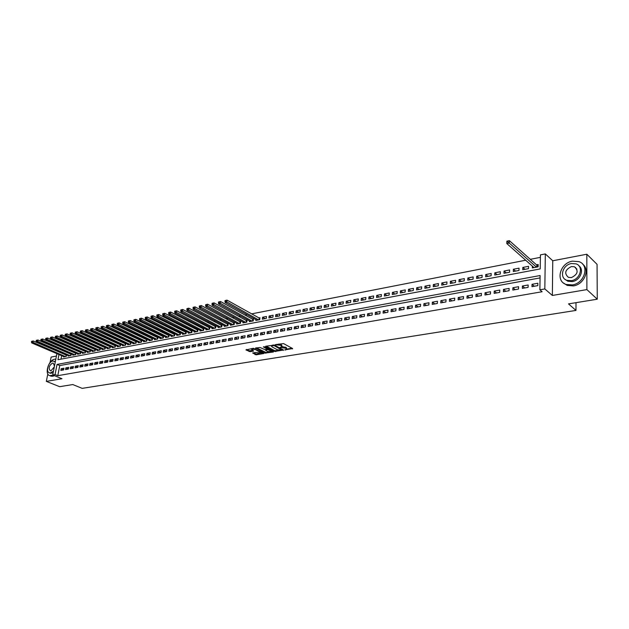 <?xml version="1.0" encoding="UTF-8"?>
<svg xmlns="http://www.w3.org/2000/svg" width="629" height="629" viewBox="0 0 629 629"><rect width="100%" height="100%" fill="white"/><g stroke="black" fill="none" stroke-linecap="round" stroke-linejoin="round"><path stroke-width="0.94" d="M284.717 349.936L292.619 348.545L283.561 343.583L275.235 344.676L280.762 345.36L281.989 346.603L280.054 347.412L286.203 348.317L286.667 349.126L284.717 349.936M252.638 352.971L256.2 354.819L263.834 353.506L253.401 348.293L245.915 349.905L250.169 351.69L253.589 351.053L251.458 349.307L255.24 349.433L261.664 353.254L255.783 352.452L252.638 352.971M540.067 277.916L59.755 365.559L57.797 375.678L55.061 374.562L52.734 374.97L56.901 353.663M597.267 299.207L586.888 289.599L586.826 254.226L597.063 264.337L597.267 299.207L568.506 303.886L575.983 310.419L82.179 388.36L72.775 384.555L59.661 386.686L46.334 381.386L61.988 378.729L52.734 374.97M586.826 254.226L552.757 260.768L552.364 295.457L586.888 289.599M552.364 295.457L544.824 288.939L539.871 289.812L540.107 275.533L57.035 364.427L55.061 374.562M57.797 375.678L542.119 291.73L539.871 289.812M274.637 351.469L283.514 350.023L274.441 345.117L265.666 346.233L265.532 346.61L274.637 351.469L274.731 350.691L279.268 350.298M273.387 352.02L264.785 353.073L255.492 348.018L260.107 347.522L264.974 349.653L267.388 349.181L263.362 346.87L264.259 346.721L273.434 351.603M56.437 356.053L51.138 357.068L50.068 362.469M47.812 373.917L46.334 381.386M66.336 354.795L65.746 354.905M71.061 353.883L70.44 354.009M75.834 352.971L75.181 353.097M80.646 352.051L79.962 352.185M85.505 351.124L84.781 351.265M90.403 350.188L89.648 350.329M95.349 349.237L94.554 349.394M100.333 348.285L99.508 348.442M105.365 347.326L104.5 347.491M107.182 348.144L107.087 348.67L110.122 348.089L110.429 346.351L109.548 346.524M112.253 347.177L112.159 347.703L115.225 347.122L115.524 345.376L114.635 345.549M117.371 346.194L117.277 346.736L120.367 346.147L120.674 344.393L119.769 344.566M122.537 345.203L122.443 345.753L125.556 345.164L125.863 343.403L124.951 343.576M127.742 344.205L127.648 344.763L130.801 344.165L131.099 342.396L130.179 342.577M133.002 343.198L132.908 343.764L136.092 343.159L136.383 341.39L135.455 341.563M138.309 342.184L138.215 342.758L141.431 342.145L141.722 340.368L140.786 340.541M143.671 341.162L143.577 341.744L146.816 341.122L147.107 339.338L146.164 339.518M149.081 340.124L148.987 340.714L152.257 340.092L152.54 338.292L151.589 338.481M154.537 339.078L154.443 339.676L157.745 339.047L158.028 337.246L157.069 337.427M160.049 338.025L159.955 338.63L163.288 338.001L163.571 336.185L162.597 336.373M165.616 336.955L165.521 337.576L168.879 336.932L169.162 335.115L168.179 335.304M171.23 335.878L171.135 336.507L174.532 335.862L174.807 334.03L173.816 334.219M176.898 334.793L176.804 335.43L180.232 334.777L180.507 332.938L179.509 333.134M182.63 333.692L182.528 334.345L185.995 333.684L186.27 331.837L185.256 332.033M188.409 332.592L188.315 333.244L191.806 332.584L192.081 330.728L191.059 330.925M194.243 331.467L194.149 332.136L197.679 331.467L197.946 329.604L196.916 329.8M200.14 330.335L200.046 331.019L203.607 330.343L203.875 328.472L202.837 328.668M206.092 329.195L205.998 329.887L209.599 329.203L209.858 327.324L208.804 327.528M212.107 328.047L212.004 328.747L215.645 328.055L215.904 326.168L214.843 326.372M218.177 326.876L218.082 327.591L221.754 326.899L222.006 324.996L220.936 325.209M224.309 325.704L224.215 326.427L227.918 325.728L228.178 323.817L227.093 324.029M230.505 324.517L230.403 325.256L234.153 324.54L234.405 322.63L233.312 322.834M236.763 323.314L236.661 324.069L240.443 323.345L240.695 321.427L239.586 321.639M243.077 322.103L242.983 322.866L246.804 322.142L247.048 320.208L245.931 320.42M249.461 320.876L249.367 321.655L253.228 320.924L253.471 318.982L252.339 319.194M255.917 319.634L255.814 320.428L259.714 319.689L259.958 317.739L258.818 317.959M262.568 317.236L262.332 319.194L266.271 318.439L266.507 316.481L262.568 317.236L265.1 318.667M269.149 315.978L268.913 317.944L272.9 317.181L273.128 315.215L269.149 315.978L271.673 317.417M275.793 314.704L275.565 316.678L279.591 315.915L279.819 313.934L275.793 314.704L278.317 316.159M282.515 313.423L282.287 315.404L286.36 314.626L286.58 312.644L282.515 313.423L285.031 314.885M289.301 312.118L289.081 314.115L293.193 313.328L293.413 311.331L289.301 312.118L291.809 313.596M296.165 310.805L295.945 312.81L300.104 312.023L300.316 310.011L296.165 310.805L298.665 312.291M303.099 309.484L302.887 311.489L307.086 310.695L307.29 308.682L303.099 309.484L305.592 310.978M310.105 308.139L309.9 310.16L314.138 309.358L314.343 307.329L310.105 308.139L312.597 309.649M317.189 306.787L316.985 308.815L321.27 307.998L321.474 305.961L317.189 306.787L319.666 308.304M324.344 305.411L324.147 307.455L328.48 306.63L328.676 304.585L324.344 305.411L326.821 306.944M331.585 304.027L331.389 306.079L335.768 305.246L335.965 303.194L331.585 304.027L334.054 305.576M338.897 302.628L338.709 304.688L343.143 303.846L343.332 301.778L338.897 302.628L341.358 304.184M346.296 301.212L346.107 303.28L350.589 302.431L350.77 300.355L346.296 301.212L348.749 302.785M353.773 299.781L353.592 301.865L358.121 301L358.302 298.917L353.773 299.781L356.218 301.362M361.337 298.335L361.156 300.426L365.74 299.553L365.913 297.462L361.337 298.335L363.766 299.931M368.979 296.872L368.814 298.972L373.445 298.091L373.61 295.984L368.979 296.872L371.401 298.484M376.716 295.394L376.551 297.501L381.229 296.613L381.394 294.498L376.716 295.394L379.122 297.014M384.531 293.9L384.374 296.015L389.107 295.119L389.265 292.988L384.531 293.9L386.929 295.536M392.441 292.383L392.284 294.514L397.072 293.609L397.229 291.471L392.441 292.383L394.831 294.034M400.437 290.85L400.288 292.996L405.131 292.076L405.28 289.93L400.437 290.85L402.812 292.516M408.528 289.301L408.378 291.463L413.284 290.527L413.426 288.365L408.528 289.301L410.894 290.983M416.705 287.736L416.571 289.906L421.532 288.963L421.666 286.793L416.705 287.736L419.063 289.434M424.984 286.156L424.858 288.334L429.874 287.382L430 285.196L424.984 286.156L427.327 287.862M433.357 284.552L433.239 286.738L438.311 285.778L438.429 283.585L433.357 284.552L435.693 286.274M441.833 282.932L441.715 285.134L446.849 284.159L446.967 281.949L441.833 282.932L444.153 284.67M450.403 281.289L450.293 283.498L455.49 282.515L455.6 280.298L450.403 281.289L452.707 283.042M459.084 279.63L458.973 281.855L464.233 280.856L464.336 278.623L459.084 279.63L461.371 281.399M467.858 277.947L467.764 280.188L473.087 279.174L473.181 276.933L467.858 277.947L470.13 279.732M476.743 276.249L476.656 278.498L482.042 277.475L482.129 275.219L476.743 276.249L479.007 278.049M485.737 274.527L485.651 276.791L491.107 275.754L491.186 273.489L485.737 274.527L487.978 276.343M494.842 272.789L494.764 275.062L500.283 274.008L500.354 271.728L494.842 272.789L497.067 274.621M504.049 271.02L503.986 273.308L509.569 272.247L509.632 269.951L504.049 271.02L506.259 272.876M513.382 269.236L513.319 271.531L518.972 270.462L519.027 268.158L513.382 269.236L515.568 271.107M522.825 267.427L522.77 269.739L528.494 268.654L528.541 266.334L522.825 267.427L524.995 269.314M531.977 286.659L537.819 285.621L537.858 283.254L532.024 284.3L531.977 286.659M522.345 288.365L528.108 287.343L528.156 284.992L522.4 286.022L522.345 288.365M512.832 290.063L518.524 289.049L518.579 286.706L512.887 287.728L512.832 290.063M503.428 291.73L509.058 290.732L509.12 288.404L503.499 289.411L503.428 291.73M494.15 293.381L499.701 292.391L499.78 290.079L494.229 291.078L494.15 293.381M484.983 295.009L490.471 294.034L490.549 291.738L485.061 292.721L484.983 295.009M475.925 296.621L481.342 295.654L481.429 293.373L476.011 294.341L475.925 296.621M466.97 298.209L472.332 297.258L472.426 294.985L467.072 295.945L466.97 298.209M458.132 299.781L463.424 298.846L463.526 296.581L458.234 297.525L458.132 299.781M449.397 301.338L454.625 300.403L454.736 298.154L449.507 299.089L449.397 301.338M440.764 302.871L445.93 301.951L446.047 299.711L440.882 300.638L440.764 302.871M432.233 304.389L437.336 303.477L437.462 301.252L432.359 302.172L432.233 304.389M423.804 305.883L428.844 304.986L428.978 302.777L423.93 303.681L423.804 305.883M415.47 307.369L420.455 306.48L420.589 304.279L415.604 305.175L415.47 307.369M407.23 308.831L412.16 307.958L412.302 305.765L407.38 306.645L407.23 308.831M399.093 310.278L403.967 309.413L404.109 307.235L399.242 308.108L399.093 310.278M391.041 311.709L395.861 310.852L396.011 308.682L391.199 309.547L391.041 311.709M383.085 313.124L387.849 312.275L388.007 310.121L383.242 310.97L383.085 313.124M375.214 314.524L379.924 313.682L380.089 311.536L375.387 312.385L375.214 314.524M367.438 315.907L372.093 315.074L372.266 312.943L367.611 313.777L367.438 315.907M359.749 317.275L364.348 316.45L364.529 314.327L359.922 315.153L359.749 317.275M352.138 318.628L356.69 317.818L356.871 315.703L352.319 316.521L352.138 318.628M344.621 319.964L349.119 319.162L349.307 317.055L344.802 317.865L344.621 319.964M337.175 321.285L341.633 320.491L341.822 318.4L337.372 319.202L337.175 321.285M329.816 322.591L334.227 321.812L334.416 319.729L330.021 320.515L329.816 322.591M322.543 323.888L326.899 323.109L327.096 321.042L322.74 321.82L322.543 323.888M315.341 325.162L319.65 324.399L319.854 322.339L315.546 323.109L315.341 325.162M308.218 326.435L312.487 325.673L312.692 323.62L308.43 324.383L308.218 326.435M301.173 327.685L305.395 326.931L305.608 324.894L301.393 325.649L301.173 327.685M294.207 328.92L298.374 328.181L298.594 326.152L294.419 326.899L294.207 328.92M287.304 330.146L291.439 329.415L291.659 327.394L287.532 328.134L287.304 330.146M280.479 331.365L284.567 330.634L284.795 328.621L280.707 329.36L280.479 331.365M273.733 332.56L277.774 331.845L278.002 329.84L273.961 330.563L273.733 332.56M267.05 333.747L271.052 333.04L271.28 331.051L267.286 331.766L267.05 333.747M260.437 334.927L264.392 334.219L264.628 332.238L260.673 332.945L260.437 334.927M253.888 336.09L257.811 335.391L258.047 333.417L254.132 334.125L253.888 336.09M247.409 337.238L251.293 336.554L251.537 334.589L247.661 335.281L247.409 337.238M241.001 338.378L244.838 337.694L245.09 335.744L241.245 336.429L241.001 338.378M234.656 339.511L238.454 338.834L238.706 336.885L234.908 337.569L234.656 339.511M228.374 340.627L232.132 339.959L232.384 338.017L228.626 338.693L228.374 340.627M222.155 341.728L225.874 341.067L226.133 339.141L222.414 339.809L222.155 341.728M215.999 342.829L219.678 342.168L219.946 340.25L216.258 340.91L215.999 342.829M209.897 343.906L213.553 343.261L213.813 341.35L210.165 342.003L209.897 343.906M203.867 344.983L207.476 344.338L207.743 342.435L204.134 343.088L203.867 344.983M197.891 346.044L201.469 345.407L201.736 343.513L198.159 344.157L197.891 346.044M191.971 347.098L195.517 346.469L195.784 344.582L192.246 345.219L191.971 347.098M186.113 348.136L189.62 347.515L189.895 345.636L186.388 346.264L186.113 348.136M180.311 349.166L183.786 348.552L184.061 346.681L180.586 347.31L180.311 349.166M174.563 350.188L178.007 349.582L178.282 347.719L174.846 348.34L174.563 350.188M168.871 351.202L172.283 350.597L172.566 348.749L169.154 349.354L168.871 351.202M163.233 352.201L166.614 351.603L166.897 349.763L163.524 350.369L163.233 352.201M157.651 353.199L160.993 352.602L161.283 350.77L157.942 351.367L157.651 353.199M152.124 354.182L155.434 353.592L155.725 351.768L152.415 352.358L152.124 354.182M146.643 355.157L149.922 354.567L150.221 352.751L146.942 353.341L146.643 355.157M141.218 356.116L144.466 355.542L144.764 353.726L141.517 354.316L141.218 356.116M135.84 357.075L139.064 356.501L139.363 354.701L136.139 355.275L135.84 357.075M130.518 358.019L133.71 357.453L134.008 355.66L130.816 356.226L130.518 358.019M125.242 358.955L128.402 358.396L128.701 356.612L125.541 357.178L125.242 358.955M120.013 359.89L123.142 359.332L123.449 357.555L120.32 358.113L120.013 359.89M114.832 360.81L117.938 360.26L118.244 358.483L115.138 359.041L114.832 360.81M109.705 361.722L112.772 361.172L113.086 359.411L110.012 359.961L109.705 361.722M104.618 362.626L107.661 362.084L107.968 360.323L104.925 360.873L104.618 362.626M99.579 363.523L102.598 362.98L102.904 361.235L99.885 361.777L99.579 363.523M94.586 364.411L97.574 363.877L97.888 362.131L94.9 362.674L94.586 364.411M89.633 365.284L92.597 364.757L92.911 363.027L89.947 363.554L89.633 365.284M84.726 366.157L87.667 365.638L87.981 363.908L85.049 364.435L84.726 366.157M79.867 367.022L82.776 366.503L83.099 364.789L80.19 365.307L79.867 367.022M75.048 367.879L77.933 367.367L78.255 365.653L75.37 366.172L75.048 367.879M70.275 368.728L73.129 368.224L73.451 366.518L70.597 367.029L70.275 368.728M65.542 369.569L68.372 369.066L68.695 367.367L65.864 367.879L65.542 369.569M63.977 368.217L61.17 368.72L60.848 370.402L63.655 369.907L63.977 368.217M540.397 257.347L530.31 259.321M525.671 260.225L251.545 313.879M247.134 314.744L245.058 315.153M240.648 316.01L238.635 316.403M234.24 317.268L232.274 317.653M227.887 318.51L225.984 318.879M221.605 319.736L219.757 320.098M215.385 320.955L213.593 321.309M209.229 322.158L207.484 322.504M203.136 323.353L201.445 323.683M197.097 324.533L195.462 324.855M191.122 325.704L189.533 326.019M185.209 326.86L183.668 327.166M179.351 328.008L177.858 328.299M173.549 329.14L172.102 329.423M167.801 330.264L166.402 330.539M162.117 331.381L160.765 331.648M156.479 332.482L155.174 332.741M150.905 333.574L149.639 333.826M145.378 334.659L144.151 334.895M139.897 335.729L138.718 335.957M134.48 336.79L133.34 337.01M129.102 337.844L128.009 338.056M123.779 338.882L122.726 339.094M118.511 339.919L117.497 340.116M113.291 340.942L112.308 341.13M108.109 341.948L107.174 342.137M102.983 342.954L102.087 343.127M97.904 343.945L97.039 344.118M92.872 344.936L92.038 345.093M87.879 345.911L87.085 346.068M82.942 346.878L82.179 347.027M78.035 347.837L77.312 347.979M73.184 348.788L72.492 348.922M68.372 349.732L67.712 349.858M63.6 350.66L62.979 350.785M61.666 355.7L60.997 359.143M532.37 266.146L532.338 267.923L538.133 266.822L538.172 264.494L536.482 264.817M105.381 347.326L105.074 349.048L102.063 349.622L102.157 349.103M100.373 348.301L100.066 349.999L97.086 350.565L97.18 350.054M95.411 349.268L95.105 350.943L92.148 351.509L92.243 350.998M90.49 350.227L90.191 351.878L87.258 352.437L87.352 351.933M85.615 351.171L85.316 352.806L82.407 353.356L82.501 352.861M80.779 352.114L80.481 353.718L77.603 354.269L77.697 353.781M75.991 353.042L75.692 354.63L72.838 355.173L72.933 354.693M71.242 353.962L70.951 355.534L68.121 356.069L68.207 355.597M66.54 354.882L66.242 356.423L63.443 356.957L63.529 356.494M575.983 310.419L576.007 302.667M58.961 354.544L57.954 359.717L540.209 268.929L540.437 254.879L545.327 253.919L544.824 288.939M552.757 260.768L545.327 253.919M59.755 365.559L57.035 364.427M532.024 284.3L534.296 286.242M522.4 286.022L524.688 287.948M512.887 287.728L515.206 289.639M503.499 289.411L505.834 291.306M494.229 291.078L496.58 292.949M485.061 292.721L487.436 294.576M476.011 294.341L478.402 296.18M467.072 295.945L469.478 297.769M458.234 297.525L460.656 299.333M449.507 299.089L451.944 300.882M440.882 300.638L443.327 302.415M432.359 302.172L434.82 303.925M423.93 303.681L426.407 305.419M415.604 305.175L418.096 306.897M407.38 306.645L409.88 308.359M399.242 308.108L401.75 309.806M391.199 309.547L393.723 311.229M383.242 310.97L385.781 312.644M375.387 312.385L377.935 314.036M367.611 313.777L370.166 315.42M359.922 315.153L362.493 316.78M352.319 316.521L354.898 318.132M344.802 317.865L347.397 319.469M337.372 319.202L339.967 320.79M330.021 320.515L332.623 322.095M322.74 321.82L325.358 323.385M315.546 323.109L318.172 324.666M308.43 324.383L311.064 325.924M301.393 325.649L304.027 327.174M294.419 326.899L297.069 328.417M287.532 328.134L290.181 329.635M280.707 329.36L283.364 330.846M273.961 330.563L276.626 332.049M267.286 331.766L269.951 333.236M260.673 332.945L263.347 334.408M254.132 334.125L256.813 335.572M247.661 335.281L250.342 336.719M241.245 336.429L243.942 337.859M234.908 337.569L237.605 338.984M228.626 338.693L231.33 340.1M222.414 339.809L225.119 341.201M216.258 340.91L218.963 342.294M210.165 342.003L212.877 343.379M204.134 343.088L206.847 344.448M198.159 344.157L200.879 345.51M192.246 345.219L194.966 346.563M186.388 346.264L189.117 347.601M180.586 347.31L183.314 348.631M174.846 348.34L177.575 349.653M169.154 349.354L171.89 350.668M163.524 350.369L166.26 351.666M157.942 351.367L160.678 352.657M152.415 352.358L155.151 353.64M146.942 353.341L149.678 354.614M141.517 354.316L144.261 355.574M136.139 355.275L138.883 356.533M130.816 356.226L133.56 357.476M125.541 357.178L128.292 358.412M120.32 358.113L123.064 359.348M115.138 359.041L117.89 360.268M110.012 359.961L112.764 361.18M104.925 360.873L107.661 362.076M99.885 361.777L102.598 362.957M94.9 362.674L97.581 363.837M89.947 363.554L92.605 364.702M85.049 364.435L87.683 365.567M80.19 365.307L82.792 366.416M75.37 366.172L77.957 367.265M70.597 367.029L73.153 368.099M65.864 367.879L68.396 368.932M61.17 368.72L63.686 369.758M286.706 348.749L286.289 347.53L286.203 348.317M282.02 346.563L286.289 347.53M282.036 346.217L281.611 344.983L281.525 345.769M278.859 344.016L281.611 344.983M286.69 349.087L292.021 348.214M266.209 346.139L274.731 350.691M282.185 349.826L282.924 349.7M281.957 350.141L274.087 345.573L271.413 346.005L271.901 346.838L277.358 349.763L281.957 350.141M271.413 346.005L271.469 345.596M272.931 351.336L271.508 351.564M269.165 351.949L266.004 352.46L265.918 353.239M256.333 347.806L266.004 352.46M267.663 351.517L271.461 351.635L271.06 350.966L267.812 349.677L265.407 350.149L267.663 351.517M271.5 351.336L271.618 350.636M268.324 348.883L267.812 349.677M267.411 348.985L267.907 348.898M261.703 352.963L261.821 352.279M246.599 349.441L249.139 350.754L252.834 350.487M253.22 352.877L256.294 354.048L259.345 353.553M261.719 353.16L263.087 352.94M506.95 242.134L507.941 241.921L507.965 240.962L506.982 241.166L506.817 243.565L506.888 241.166L509.364 240.64L509.293 243.046L506.817 243.565L534.021 267.6M538.157 265.69L536.836 265.131L509.364 240.64L507.965 240.962M536.443 267.144L507.941 241.921M597.188 285.527L597.157 279.803M572.335 284.921C584.711 283.349 589.853 265.053 578.947 261.64L572.429 261.161C560.117 262.938 555.155 281.037 566.124 284.45L572.335 284.921M563.529 283.034L567.201 285.424L573.412 285.904C584.042 284.528 590.364 269.77 582.729 264.211M578.908 265.823C584.593 269.731 580.103 280.55 572.351 281.572L567.845 281.234L565.086 279.378M571.36 280.668C580.276 279.504 583.964 266.326 576.101 263.873L571.431 263.535C562.554 264.801 558.961 277.876 566.855 280.33L571.36 280.668M571.423 266.562C565.023 269.778 564.032 273.387 568.451 277.381L571.376 277.601C577.792 274.409 578.806 270.8 574.411 266.782L571.423 266.562M575.645 267.474L575.095 267.427M55.824 359.167L54.629 359.198C48.402 359.969 44.164 374.625 49.895 375.694L53.08 375.104M50.532 375.945L52.734 376.284L54.424 375.655M54.597 361.243L55.36 361.549M53.143 372.911L50.249 373.17M55.297 361.879L52.938 360.991C48.457 361.533 45.39 372.109 49.518 372.871L50.603 372.903L53.504 371.039M54.471 366.086L53.245 363.114L52.529 363.098C49.015 365.583 48.276 368.13 50.32 370.756L51.02 370.78L54.33 366.817M225.072 300.568L224.962 301.37L225.622 301.228L225.725 300.426L225.072 300.568L227.038 300.135L226.762 302.14L225.127 302.478L256.954 320.216M259.871 318.416L227.038 300.135L225.725 300.426M258.574 319.902L225.622 301.228M225.127 302.478L224.962 301.37M218.554 301.944L218.444 302.738L219.089 302.604L219.199 301.802L218.554 301.944L220.504 301.511L220.229 303.508L218.609 303.846L250.491 321.443M253.385 319.65L220.504 301.511L219.199 301.802M252.095 321.136L219.089 302.604M218.609 303.846L218.444 302.738M212.099 303.304L211.989 304.098L212.626 303.956L212.736 303.17L212.099 303.304L214.041 302.871L213.766 304.861L212.154 305.191L244.091 322.653M246.969 320.869L214.041 302.871L212.736 303.17M245.687 322.355L212.626 303.956M212.154 305.191L211.989 304.098M205.714 304.648L205.597 305.435L206.233 305.301L206.343 304.515L205.714 304.648L207.641 304.224L207.366 306.197L205.777 306.527L237.762 323.856M240.608 322.072L207.641 304.224L206.343 304.515M239.342 323.558L206.233 305.301M205.777 306.527L205.597 305.435M199.393 305.977L199.275 306.763L199.904 306.63L200.022 305.843L199.393 305.977L201.319 305.552L201.028 307.518L199.456 307.848L231.496 325.044M234.318 323.267L201.319 305.552L200.022 305.843M233.06 324.753L199.904 306.63M199.456 307.848L199.275 306.763M193.142 307.298L193.024 308.076L193.646 307.951L193.763 307.164L193.142 307.298L195.053 306.873L194.77 308.831L193.213 309.154L225.292 326.223M228.091 324.454L195.053 306.873L193.763 307.164M226.833 325.932L193.646 307.951M193.213 309.154L193.024 308.076M186.947 308.603L186.837 309.382L187.45 309.248L187.568 308.469L186.947 308.603L188.857 308.179L188.566 310.128L187.025 310.451L219.151 327.394M221.927 325.625L188.857 308.179L187.568 308.469M220.677 327.104L187.45 309.248M187.025 310.451L186.837 309.382M180.822 309.893L180.704 310.663L181.317 310.537L181.435 309.759L180.822 309.893L182.717 309.476L182.426 311.41L180.9 311.732L213.066 328.542M215.818 326.781L182.717 309.476L181.435 309.759M214.583 328.259L181.317 310.537M180.9 311.732L180.704 310.663M174.76 311.166L174.642 311.937L175.247 311.811L175.365 311.041L174.76 311.166L176.647 310.757L176.348 312.684L174.838 312.998L207.043 329.69M209.772 327.929L176.647 310.757L175.365 311.041M208.545 329.407L175.247 311.811M174.838 312.998L174.642 311.937M168.761 312.432L168.635 313.203L169.232 313.077L169.358 312.306L168.761 312.432L170.632 312.023L170.333 313.942L168.839 314.256L201.083 330.823M203.788 329.069L170.632 312.023L169.358 312.306M202.569 330.539L169.232 313.077M168.839 314.256L168.635 313.203M162.817 313.682L162.699 314.453L163.288 314.327L163.406 313.564L162.817 313.682L164.688 313.273L164.381 315.184L162.903 315.499L195.179 331.939M197.86 330.194L164.688 313.273L163.406 313.564M196.649 331.664L163.288 314.327M162.903 315.499L162.699 314.453M156.935 314.925L156.818 315.687L157.399 315.561L157.525 314.799L156.935 314.925L158.791 314.516L158.492 316.418L157.03 316.725L189.329 333.055M191.994 331.31L158.791 314.516L157.525 314.799M190.784 332.772L157.399 315.561M157.03 316.725L156.818 315.687M151.109 316.151L150.991 316.906L151.573 316.788L151.691 316.033L151.109 316.151L152.965 315.742L152.658 317.637L151.204 317.944L183.542 334.156M186.184 332.419L152.965 315.742L151.691 316.033M184.981 333.881L151.573 316.788M151.204 317.944L150.991 316.906M145.346 317.37L145.22 318.117L145.794 317.999L145.92 317.244L145.346 317.37L147.186 316.961L146.879 318.848L145.448 319.147L177.803 335.241M180.429 333.512L147.186 316.961L145.92 317.244M179.234 334.974L145.794 317.999M145.448 319.147L145.22 318.117M139.638 318.573L139.512 319.32L140.086 319.202L140.212 318.447L139.638 318.573L141.47 318.164L141.163 320.043L139.74 320.342L172.126 336.318M174.72 334.597L141.47 318.164L140.212 318.447M173.541 336.051L140.086 319.202M139.74 320.342L139.512 319.32M133.985 319.76L133.859 320.507L134.425 320.389L134.551 319.642L133.985 319.76L135.809 319.359L135.494 321.23L134.095 321.521L166.496 337.388M169.075 335.666L135.809 319.359L134.551 319.642M167.896 337.12L134.425 320.389M134.095 321.521L133.859 320.507M128.395 320.939L128.269 321.686L128.819 321.568L128.953 320.821L128.395 320.939L130.211 320.538L129.888 322.402L128.497 322.693L160.922 338.449M163.485 336.735L130.211 320.538L128.953 320.821M162.313 338.182L128.819 321.568M128.497 322.693L128.269 321.686M122.852 322.103L122.726 322.85L123.276 322.732L123.402 321.993L122.852 322.103L124.66 321.71L124.338 323.558L122.962 323.849L155.402 339.495M157.942 337.789L124.66 321.71L123.402 321.993M156.778 339.235L123.276 322.732M122.962 323.849L122.726 322.85M117.364 323.267L117.23 323.998L117.78 323.888L117.906 323.149L117.364 323.267L119.164 322.866L118.842 324.713L117.474 324.996L149.938 340.533M152.454 338.827L119.164 322.866L117.906 323.149M151.298 340.273L117.78 323.888M117.474 324.996L117.23 323.998M111.931 324.407L111.797 325.146L112.339 325.028L112.465 324.297L111.931 324.407L113.715 324.014L113.393 325.853L112.041 326.137L144.521 341.563M147.021 339.864L113.715 324.014L112.465 324.297M145.865 341.303L112.339 325.028M112.041 326.137L111.797 325.146M106.545 325.539L106.411 326.27L106.954 326.16L107.079 325.429L106.545 325.539L108.33 325.154L107.999 326.978L106.663 327.261L139.151 342.577M141.635 340.887L108.33 325.154L107.079 325.429M140.487 342.325L106.954 326.16M106.663 327.261L106.411 326.27M101.214 326.663L101.08 327.394L101.615 327.284L101.741 326.553L101.214 326.663L102.991 326.278L102.661 328.094L101.332 328.369L133.835 343.591M136.296 341.901L102.991 326.278L101.741 326.553M135.156 343.34L101.615 327.284M101.332 328.369L101.08 327.394M95.93 327.78L95.797 328.503L96.323 328.393L96.457 327.67L95.93 327.78L97.699 327.387L97.369 329.203L96.056 329.478L128.568 344.59M131.013 342.907L97.699 327.387L96.457 327.67M129.881 344.338L96.323 328.393M96.056 329.478L95.797 328.503M90.702 328.881L90.568 329.604L91.087 329.494L91.221 328.77L90.702 328.881L92.463 328.495L92.125 330.296L90.828 330.571L123.347 345.58M125.776 343.906L92.463 328.495L91.221 328.77M124.644 345.337L91.087 329.494M90.828 330.571L90.568 329.604M85.52 329.973L85.387 330.689L85.906 330.579L86.039 329.863L85.52 329.973L87.274 329.588L86.936 331.381L85.646 331.656L118.173 346.563M120.587 344.889L87.274 329.588L86.039 329.863M119.463 346.32L85.906 330.579M85.646 331.656L85.387 330.689M80.386 331.051L80.253 331.766L80.764 331.664L80.897 330.948L80.386 331.051L82.132 330.673L81.794 332.458L80.52 332.725L113.055 347.538M115.445 345.871L82.132 330.673L80.897 330.948M114.329 347.294L80.764 331.664M80.52 332.725L80.253 331.766M75.307 332.128L75.165 332.835L75.677 332.733L75.81 332.018L75.307 332.128L77.037 331.742L76.699 333.527L75.433 333.787L107.976 348.497M110.342 346.838L77.037 331.742L75.81 332.018M109.242 348.262L75.677 332.733M75.433 333.787L75.165 332.835M70.267 333.189L70.133 333.897L70.629 333.787L70.77 333.079L70.267 333.189L71.989 332.804L71.651 334.581L70.401 334.84L102.944 349.457M105.295 347.798L71.989 332.804L70.77 333.079M104.194 349.221L70.629 333.787M70.401 334.84L70.133 333.897M100.294 348.757L66.996 333.857L65.274 334.235L65.141 334.942L65.636 334.84L65.77 334.133L66.996 333.857L66.65 335.627L65.408 335.886L97.951 350.4M99.193 350.164L65.636 334.84M65.408 335.886L65.141 334.942M65.754 334.125L65.274 334.235M95.333 349.7L62.043 334.903L60.329 335.281L60.195 335.98L60.683 335.878L60.824 335.178L62.043 334.903L61.697 336.664L60.47 336.916L93.013 351.344M94.24 351.108L60.683 335.878M60.47 336.916L60.195 335.98M60.809 335.163L60.329 335.281M90.419 350.636L57.137 335.941L55.431 336.311L55.289 337.01L55.777 336.908L55.918 336.208L57.137 335.941L56.791 337.687L55.572 337.946L88.107 352.271M89.334 352.043L55.777 336.908M55.572 337.946L55.289 337.01M55.918 336.193L55.431 336.311M85.544 351.564L52.27 336.963L50.579 337.333L50.438 338.032L50.918 337.93L51.059 337.23L52.27 336.963L51.924 338.709L50.713 338.96L83.256 353.191M84.467 352.963L50.918 337.93M50.713 338.96L50.438 338.032M51.067 337.215L50.579 337.333M45.768 338.347L45.626 339.047L46.106 338.945L46.247 338.245L45.768 338.347L47.45 337.977L47.104 339.715L45.909 339.967L78.444 354.111M80.716 352.476L47.45 337.977L46.247 338.245M79.639 353.883L46.106 338.945M45.909 339.967L45.626 339.047M40.995 339.353L40.861 340.045L41.333 339.943L41.475 339.251L40.995 339.353L42.678 338.984L42.332 340.714L41.144 340.957L73.672 355.015M75.928 353.388L42.678 338.984L41.475 339.251M74.859 354.787L41.333 339.943M41.144 340.957L40.861 340.045M36.27 340.352L36.136 341.036L36.6 340.942L36.741 340.25L36.27 340.352L37.944 339.982L37.598 341.704L36.419 341.948L68.946 355.912M71.179 354.292L37.944 339.982L36.741 340.25M70.118 355.684L36.6 340.942M36.419 341.948L36.136 341.036M31.592 341.335L31.45 342.019L31.914 341.924L32.055 341.24L31.592 341.335L33.258 340.965L32.905 342.687L31.741 342.931L64.252 356.8M66.477 355.188L33.258 340.965L32.055 341.24M65.424 356.58L31.914 341.924M31.741 342.931L31.45 342.019M285.582 349.543L285.527 350.046M276.21 344.456L276.155 344.975M280.919 347.019L280.864 347.522M285.542 347.122L285.448 347.908M281.831 346.736L281.761 347.381M280.849 344.566L280.762 345.36M277.106 344.307L277.051 344.826M292.501 348.482L292.454 348.922M283.42 349.968L283.372 350.4M275.872 350.856L275.777 351.635M282.13 349.276L282.059 349.873M274.15 345.014L274.087 345.573M273.34 344.944L273.277 345.455M272.396 345.101L272.341 345.612M264.872 352.303L264.785 353.073M267.309 348.34L267.239 348.93M271.13 350.377L271.06 350.966M269.023 349.26L268.96 349.842M265.745 349.527L265.682 350.031M261.326 352.02L261.255 352.586M255.311 348.859L255.24 349.433M253.361 350.762L253.314 351.171M250.263 350.919L250.169 351.69M249.139 350.754L249.037 351.525M263.606 353.215L263.559 353.624M256.294 354.048L256.2 354.819M255.17 353.891L255.075 354.654M537.072 265.265L537.04 267.034M536.836 265.131L536.804 267.073M259.478 318.29L259.297 319.768M259.234 318.195L259.038 319.815M253.007 319.532L252.819 320.994M252.764 319.43L252.559 321.049M246.599 320.751L246.411 322.213M246.356 320.656L246.151 322.26M240.254 321.962L240.066 323.416M240.011 321.867L239.806 323.471M233.972 323.164L233.784 324.611M233.729 323.062L233.524 324.658M227.761 324.352L227.564 325.791M227.517 324.257L227.305 325.846M221.605 325.523L221.408 326.962M221.361 325.429L221.149 327.009M215.511 326.695L215.315 328.118M215.267 326.593L215.047 328.173M209.473 327.843L209.276 329.266M209.237 327.748L209.017 329.313M203.505 328.983L203.301 330.398M203.261 328.888L203.041 330.453M197.585 330.115L197.38 331.522M197.341 330.021L197.121 331.577M191.727 331.231L191.523 332.639M191.483 331.137L191.255 332.686M185.925 332.34L185.72 333.74M185.681 332.246L185.453 333.787M180.177 333.441L179.973 334.832M179.941 333.346L179.705 334.88M174.485 334.526L174.28 335.91M174.249 334.431L174.013 335.965M168.847 335.603L168.635 336.979M168.611 335.516L168.375 337.034M163.265 336.672L163.053 338.04M163.029 336.578L162.793 338.095M157.737 337.726L157.517 339.094M157.494 337.639L157.258 339.141M152.257 338.772L152.037 340.132M152.021 338.685L151.778 340.187M146.832 339.809L146.612 341.162M146.588 339.723L146.345 341.217M141.454 340.839L141.234 342.184M141.21 340.745L140.967 342.239M136.123 341.854L135.903 343.198M135.888 341.767L135.644 343.245M130.848 342.86L130.62 344.197M130.612 342.774L130.36 344.252M125.619 343.859L125.391 345.195M125.383 343.772L125.132 345.242M120.438 344.849L120.21 346.178M120.202 344.763L119.942 346.225M115.304 345.832L115.076 347.153M115.068 345.746L114.808 347.2M110.217 346.807L109.981 348.12M109.973 346.721L109.721 348.167M105.169 347.766L104.941 349.079M104.933 347.68L104.673 349.126M100.176 348.718L99.94 350.023M99.94 348.639L99.681 350.078M95.223 349.669L94.987 350.966M94.987 349.582L94.727 351.013M90.317 350.605L90.081 351.902M90.081 350.526L89.813 351.949M85.45 351.532L85.214 352.822M85.214 351.454L84.946 352.869M80.63 352.452L80.386 353.742M80.394 352.374L80.127 353.789M75.85 353.372L75.606 354.646M75.614 353.286L75.346 354.693M71.108 354.276L70.865 355.542M70.873 354.19L70.605 355.597M66.415 355.173L66.171 356.439M66.179 355.094L65.911 356.486M282.24 349.339L282.169 349.968M267.474 348.435L267.404 349.071M265.469 349.575L265.407 350.149M251.545 348.608L251.458 349.307M576.903 269.133L574.411 266.782M567.845 281.234L566.855 280.33M566.124 284.45L567.201 285.424M50.76 373.374L49.518 372.871M49.895 375.694L51.248 376.236"/></g></svg>
